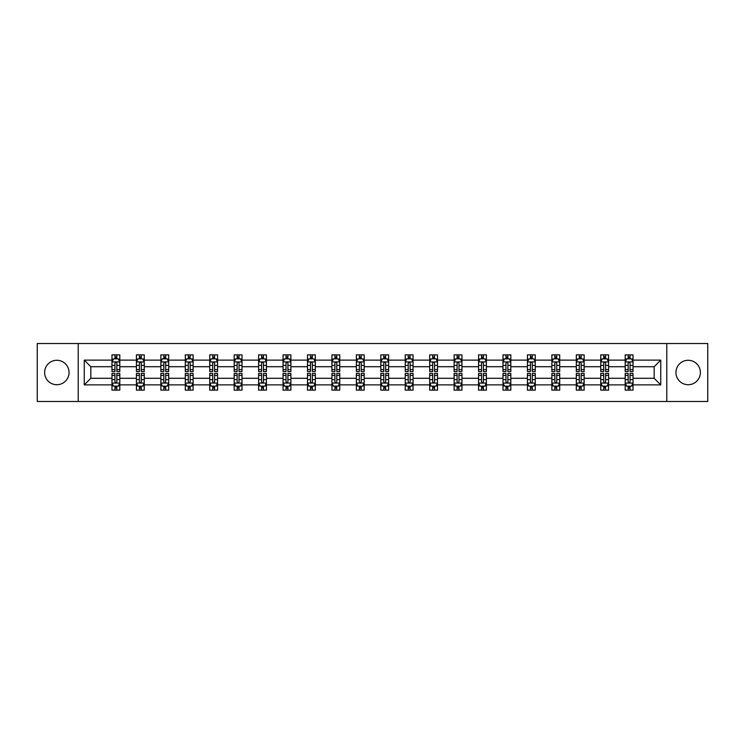 <?xml version="1.0" encoding="UTF-8"?>
<svg xmlns="http://www.w3.org/2000/svg" width="745" height="745" viewBox="0 0 745 745"><rect width="100%" height="100%" fill="white"/><g stroke="black" fill="none" stroke-linecap="round" stroke-linejoin="round"><path stroke-width="1.12" d="M688.166 360.282A12.218 12.218 0 0 0 675.948 372.5A12.218 12.218 0 0 0 688.166 384.718A12.218 12.218 0 0 0 700.384 372.5A12.218 12.218 0 0 0 688.166 360.282M56.834 360.282A12.218 12.218 0 0 0 44.616 372.5A12.218 12.218 0 0 0 56.834 384.718A12.218 12.218 0 0 0 69.052 372.5A12.218 12.218 0 0 0 56.834 360.282M666.784 401.481L707.75 401.481L707.75 343.519L666.784 343.519L666.784 401.481L78.216 401.481L78.216 343.519L37.25 343.519L37.25 401.481L78.216 401.481M633.027 384.876L633.027 378.292L654.175 378.292L660.75 384.876L633.027 384.876L633.027 390.129L630.046 390.129L630.046 386.133M666.784 343.519L78.216 343.519M625.195 384.876L608.581 384.876L608.581 378.292L625.195 378.292L625.195 390.129L633.027 390.129L633.027 385.938L631.555 385.938M608.581 384.876L608.581 390.129L605.611 390.129L605.611 386.133M600.749 384.876L584.145 384.876L584.145 378.292L600.749 378.292L600.749 390.129L608.581 390.129L608.581 385.938L607.11 385.938M584.145 384.876L584.145 390.129L581.165 390.129L581.165 386.133M576.313 384.876L559.709 384.876L559.709 378.292L576.313 378.292L576.313 390.129L584.145 390.129L584.145 385.938L582.674 385.938M559.709 384.876L559.709 390.129L556.729 390.129L556.729 386.133M551.877 384.876L535.273 384.876L535.273 378.292L551.877 378.292L551.877 390.129L559.709 390.129L559.709 385.938L558.238 385.938M535.273 384.876L535.273 390.129L532.293 390.129L532.293 386.133M527.432 384.876L510.828 384.876L510.828 378.292L527.432 378.292L527.432 390.129L535.273 390.129L535.273 385.938L533.793 385.938M510.828 384.876L510.828 390.129L507.857 390.129L507.857 386.133M502.996 384.876L486.392 384.876L486.392 378.292L502.996 378.292L502.996 390.129L510.828 390.129L510.828 385.938L509.357 385.938M486.392 384.876L486.392 390.129L483.412 390.129L483.412 386.133M478.56 384.876L461.956 384.876L461.956 378.292L478.56 378.292L478.56 390.129L486.392 390.129L486.392 385.938L484.921 385.938M461.956 384.876L461.956 390.129L458.976 390.129L458.976 386.133M454.115 384.876L437.511 384.876L437.511 378.292L454.115 378.292L454.115 390.129L461.956 390.129L461.956 385.938L460.475 385.938M437.511 384.876L437.511 390.129L434.54 390.129L434.54 386.133M429.679 384.876L413.075 384.876L413.075 378.292L429.679 378.292L429.679 390.129L437.511 390.129L437.511 385.938L436.039 385.938M413.075 384.876L413.075 390.129L410.095 390.129L410.095 386.133M405.243 384.876L388.639 384.876L388.639 378.292L405.243 378.292L405.243 390.129L413.075 390.129L413.075 385.938L411.603 385.938M388.639 384.876L388.639 390.129L385.659 390.129L385.659 386.133M380.807 384.876L364.193 384.876L364.193 378.292L380.807 378.292L380.807 390.129L388.639 390.129L388.639 385.938L387.167 385.938M364.193 384.876L364.193 390.129L361.223 390.129L361.223 386.133M356.361 384.876L339.757 384.876L339.757 378.292L356.361 378.292L356.361 390.129L364.193 390.129L364.193 385.938L362.722 385.938M339.757 384.876L339.757 390.129L336.777 390.129L336.777 386.133M331.925 384.876L315.321 384.876L315.321 378.292L331.925 378.292L331.925 390.129L339.757 390.129L339.757 385.938L338.286 385.938M315.321 384.876L315.321 390.129L312.341 390.129L312.341 386.133M307.489 384.876L290.885 384.876L290.885 378.292L307.489 378.292L307.489 390.129L315.321 390.129L315.321 385.938L313.85 385.938M290.885 384.876L290.885 390.129L287.905 390.129L287.905 386.133M283.044 384.876L266.44 384.876L266.44 378.292L283.044 378.292L283.044 390.129L290.885 390.129L290.885 385.938L289.405 385.938M266.44 384.876L266.44 390.129L263.469 390.129L263.469 386.133M258.608 384.876L242.004 384.876L242.004 378.292L258.608 378.292L258.608 390.129L266.44 390.129L266.44 385.938L264.969 385.938M242.004 384.876L242.004 390.129L239.024 390.129L239.024 386.133M234.172 384.876L217.568 384.876L217.568 378.292L234.172 378.292L234.172 390.129L242.004 390.129L242.004 385.938L240.533 385.938M217.568 384.876L217.568 390.129L214.588 390.129L214.588 386.133M209.727 384.876L193.123 384.876L193.123 378.292L209.727 378.292L209.727 390.129L217.568 390.129L217.568 385.938L216.087 385.938M193.123 384.876L193.123 390.129L190.152 390.129L190.152 386.133M185.291 384.876L168.687 384.876L168.687 378.292L185.291 378.292L185.291 390.129L193.123 390.129L193.123 385.938L191.651 385.938M168.687 384.876L168.687 390.129L165.707 390.129L165.707 386.133M160.855 384.876L144.251 384.876L144.251 378.292L160.855 378.292L160.855 390.129L168.687 390.129L168.687 385.938L167.215 385.938M144.251 384.876L144.251 390.129L141.271 390.129L141.271 386.133M136.419 384.876L119.805 384.876L119.805 378.292L136.419 378.292L136.419 390.129L144.251 390.129L144.251 385.938L142.779 385.938M119.805 384.876L119.805 390.129L116.835 390.129L116.835 386.133M111.974 384.876L84.25 384.876L84.25 360.124L111.974 360.124L111.974 366.708L90.825 366.708L90.825 378.292L111.974 378.292L111.974 390.129L119.805 390.129L119.805 385.938L118.334 385.938M113.445 359.062L111.974 359.062L111.974 354.871L111.974 360.124M114.954 358.867L114.954 354.871L111.974 354.871L119.805 354.871L119.805 360.124L136.419 360.124L136.419 354.871L144.251 354.871L144.251 360.124L160.855 360.124L160.855 354.871L168.687 354.871L168.687 360.124L185.291 360.124L185.291 354.871L193.123 354.871L193.123 360.124L209.727 360.124L209.727 354.871L217.568 354.871L217.568 360.124L234.172 360.124L234.172 354.871L242.004 354.871L242.004 360.124L258.608 360.124L258.608 354.871L266.44 354.871L266.44 360.124L283.044 360.124L283.044 354.871L290.885 354.871L290.885 360.124L307.489 360.124L307.489 354.871L315.321 354.871L315.321 360.124L331.925 360.124L331.925 354.871L339.757 354.871L339.757 360.124L356.361 360.124L356.361 354.871L364.193 354.871L364.193 360.124L380.807 360.124L380.807 354.871L388.639 354.871L388.639 360.124L405.243 360.124L405.243 354.871L413.075 354.871L413.075 360.124L429.679 360.124L429.679 354.871L437.511 354.871L437.511 360.124L454.115 360.124L454.115 354.871L461.956 354.871L461.956 360.124L478.56 360.124L478.56 354.871L486.392 354.871L486.392 360.124L502.996 360.124L502.996 354.871L510.828 354.871L510.828 360.124L527.432 360.124L527.432 354.871L535.273 354.871L535.273 360.124L551.877 360.124L551.877 354.871L559.709 354.871L559.709 360.124L576.313 360.124L576.313 354.871L584.145 354.871L584.145 360.124L600.749 360.124L600.749 354.871L608.581 354.871L608.581 360.124L625.195 360.124L625.195 354.871L633.027 354.871L633.027 360.124L660.75 360.124L660.75 384.876M625.195 360.124L625.195 366.708L608.581 366.708L608.581 360.124M600.749 360.124L600.749 366.708L584.145 366.708L584.145 360.124M576.313 360.124L576.313 366.708L559.709 366.708L559.709 360.124M551.877 360.124L551.877 366.708L535.273 366.708L535.273 360.124M527.432 360.124L527.432 366.708L510.828 366.708L510.828 360.124M502.996 360.124L502.996 366.708L486.392 366.708L486.392 360.124M478.56 360.124L478.56 366.708L461.956 366.708L461.956 360.124M454.115 360.124L454.115 366.708L437.511 366.708L437.511 360.124M429.679 360.124L429.679 366.708L413.075 366.708L413.075 360.124M405.243 360.124L405.243 366.708L388.639 366.708L388.639 360.124M380.807 360.124L380.807 366.708L364.193 366.708L364.193 360.124M356.361 360.124L356.361 366.708L339.757 366.708L339.757 360.124M331.925 360.124L331.925 366.708L315.321 366.708L315.321 360.124M307.489 360.124L307.489 366.708L290.885 366.708L290.885 360.124M283.044 360.124L283.044 366.708L266.44 366.708L266.44 360.124M258.608 360.124L258.608 366.708L242.004 366.708L242.004 360.124M234.172 360.124L234.172 366.708L217.568 366.708L217.568 360.124M209.727 360.124L209.727 366.708L193.123 366.708L193.123 360.124M185.291 360.124L185.291 366.708L168.687 366.708L168.687 360.124M160.855 360.124L160.855 366.708L144.251 366.708L144.251 360.124M136.419 360.124L136.419 366.708L119.805 366.708L119.805 360.124M84.25 360.124L90.825 366.708M654.175 378.292L654.175 366.708L633.027 366.708L633.027 360.124M628.165 358.792L630.046 358.792M603.729 358.792L605.611 358.792M579.293 358.792L581.165 358.792M554.848 358.792L556.729 358.792M530.412 358.792L532.293 358.792M505.976 358.792L507.857 358.792M481.531 358.792L483.412 358.792M457.095 358.792L458.976 358.792M432.659 358.792L434.54 358.792M408.223 358.792L410.095 358.792M383.777 358.792L385.659 358.792M359.341 358.792L361.223 358.792M334.905 358.792L336.777 358.792M310.46 358.792L312.341 358.792M286.024 358.792L287.905 358.792M261.588 358.792L263.469 358.792M237.143 358.792L239.024 358.792M212.707 358.792L214.588 358.792M188.271 358.792L190.152 358.792M163.835 358.792L165.707 358.792M139.389 358.792L141.271 358.792M114.954 358.792L116.835 358.792M114.954 386.208L116.835 386.208M139.389 386.208L141.271 386.208M163.835 386.208L165.707 386.208M188.271 386.208L190.152 386.208M212.707 386.208L214.588 386.208M237.143 386.208L239.024 386.208M261.588 386.208L263.469 386.208M286.024 386.208L287.905 386.208M310.46 386.208L312.341 386.208M334.905 386.208L336.777 386.208M359.341 386.208L361.223 386.208M383.777 386.208L385.659 386.208M408.223 386.208L410.095 386.208M432.659 386.208L434.54 386.208M457.095 386.208L458.976 386.208M481.531 386.208L483.412 386.208M505.976 386.208L507.857 386.208M530.412 386.208L532.293 386.208M554.848 386.208L556.729 386.208M579.293 386.208L581.165 386.208M603.729 386.208L605.611 386.208M628.165 386.208L630.046 386.208M90.825 378.292L84.25 384.876M660.75 360.124L654.175 366.708M116.835 356.911L114.954 356.911M111.974 369.594L111.974 371.559L114.954 371.559L114.954 369.594L111.974 369.594L111.974 366.708M119.805 366.708L119.805 371.559L116.835 371.559L116.835 363.178C116.211 361.968 115.577 361.968 114.954 363.178L114.954 369.594M118.334 359.062L119.805 359.062L119.805 354.871L116.835 354.871L116.835 358.867M119.805 362.005L118.241 358.867L113.547 358.867L111.974 362.005M114.954 388.089L116.835 388.089M119.805 375.406L119.805 373.441L116.835 373.441L116.835 375.406L119.805 375.406L119.805 378.292M111.974 378.292L111.974 373.441L114.954 373.441L114.954 381.822C115.577 383.032 116.201 383.032 116.835 381.822L116.835 375.406M113.445 385.938L111.974 385.938L111.974 390.129L114.954 390.129L114.954 386.133M111.974 382.995L113.547 386.133L118.241 386.133L119.805 382.995M141.271 356.911L139.389 356.911M137.89 359.062L136.419 359.062L136.419 354.871L139.389 354.871L139.389 358.867M136.419 369.594L136.419 371.559L139.389 371.559L139.389 369.594L136.419 369.594L136.419 366.708M144.251 366.708L144.251 371.559L141.271 371.559L141.271 363.178C140.647 361.968 140.023 361.968 139.389 363.178L139.389 369.594M142.779 359.062L144.251 359.062L144.251 354.871L141.271 354.871L141.271 358.867M144.251 362.005L142.677 358.867L137.983 358.867L136.419 362.005M165.707 356.911L163.835 356.911M162.326 359.062L160.855 359.062L160.855 354.871L163.835 354.871L163.835 358.867M160.855 369.594L160.855 371.559L163.835 371.559L163.835 369.594L160.855 369.594L160.855 366.708M168.687 366.708L168.687 371.559L165.707 371.559L165.707 363.178C165.083 361.968 164.459 361.968 163.835 363.178L163.835 369.594M167.215 359.062L168.687 359.062L168.687 354.871L165.707 354.871L165.707 358.867M168.687 362.005L167.122 358.867L162.419 358.867L160.855 362.005M139.389 388.089L141.271 388.089M144.251 375.406L144.251 373.441L141.271 373.441L141.271 375.406L144.251 375.406L144.251 378.292M136.419 378.292L136.419 373.441L139.389 373.441L139.389 381.822C140.013 383.032 140.647 383.032 141.271 381.822L141.271 375.406M137.89 385.938L136.419 385.938L136.419 390.129L139.389 390.129L139.389 386.133M136.419 382.995L137.983 386.133L142.677 386.133L144.251 382.995M163.835 388.089L165.707 388.089M168.687 375.406L168.687 373.441L165.707 373.441L165.707 375.406L168.687 375.406L168.687 378.292M160.855 378.292L160.855 373.441L163.835 373.441L163.835 381.822C164.459 383.032 165.083 383.032 165.707 381.822L165.707 375.406M162.326 385.938L160.855 385.938L160.855 390.129L163.835 390.129L163.835 386.133M160.855 382.995L162.419 386.133L167.122 386.133L168.687 382.995M190.152 356.911L188.271 356.911M186.762 359.062L185.291 359.062L185.291 354.871L188.271 354.871L188.271 358.867M185.291 369.594L185.291 371.559L188.271 371.559L188.271 369.594L185.291 369.594L185.291 366.708M193.123 366.708L193.123 371.559L190.152 371.559L190.152 363.178C189.519 361.968 188.895 361.968 188.271 363.178L188.271 369.594M191.651 359.062L193.123 359.062L193.123 354.871L190.152 354.871L190.152 358.867M193.123 362.005L191.558 358.867L186.855 358.867L185.291 362.005M188.271 388.089L190.152 388.089M193.123 375.406L193.123 373.441L190.152 373.441L190.152 375.406L193.123 375.406L193.123 378.292M185.291 378.292L185.291 373.441L188.271 373.441L188.271 381.822C188.895 383.032 189.519 383.032 190.152 381.822L190.152 375.406M186.762 385.938L185.291 385.938L185.291 390.129L188.271 390.129L188.271 386.133M185.291 382.995L186.855 386.133L191.558 386.133L193.123 382.995M214.588 356.911L212.707 356.911M211.208 359.062L209.727 359.062L209.727 354.871L212.707 354.871L212.707 358.867M209.727 369.594L209.727 371.559L212.707 371.559L212.707 369.594L209.727 369.594L209.727 366.708M217.568 366.708L217.568 371.559L214.588 371.559L214.588 363.178C213.964 361.968 213.34 361.968 212.707 363.178L212.707 369.594M216.087 359.062L217.568 359.062L217.568 354.871L214.588 354.871L214.588 358.867M217.568 362.005L215.994 358.867L211.301 358.867L209.727 362.005M212.707 388.089L214.588 388.089M217.568 375.406L217.568 373.441L214.588 373.441L214.588 375.406L217.568 375.406L217.568 378.292M209.727 378.292L209.727 373.441L212.707 373.441L212.707 381.822C213.331 383.032 213.964 383.032 214.588 381.822L214.588 375.406M211.208 385.938L209.727 385.938L209.727 390.129L212.707 390.129L212.707 386.133M209.727 382.995L211.301 386.133L215.994 386.133L217.568 382.995M239.024 356.911L237.143 356.911M235.643 359.062L234.172 359.062L234.172 354.871L237.143 354.871L237.143 358.867M234.172 369.594L234.172 371.559L237.143 371.559L237.143 369.594L234.172 369.594L234.172 366.708M242.004 366.708L242.004 371.559L239.024 371.559L239.024 363.178C238.4 361.968 237.776 361.968 237.143 363.178L237.143 369.594M240.533 359.062L242.004 359.062L242.004 354.871L239.024 354.871L239.024 358.867M242.004 362.005L240.439 358.867L235.737 358.867L234.172 362.005M237.143 388.089L239.024 388.089M242.004 375.406L242.004 373.441L239.024 373.441L239.024 375.406L242.004 375.406L242.004 378.292M234.172 378.292L234.172 373.441L237.143 373.441L237.143 381.822C237.776 383.032 238.4 383.032 239.024 381.822L239.024 375.406M235.643 385.938L234.172 385.938L234.172 390.129L237.143 390.129L237.143 386.133M234.172 382.995L235.737 386.133L240.439 386.133L242.004 382.995M263.469 356.911L261.588 356.911M260.079 359.062L258.608 359.062L258.608 354.871L261.588 354.871L261.588 358.867M258.608 369.594L258.608 371.559L261.588 371.559L261.588 369.594L258.608 369.594L258.608 366.708M266.44 366.708L266.44 371.559L263.469 371.559L263.469 363.178C262.836 361.968 262.212 361.968 261.588 363.178L261.588 369.594M264.969 359.062L266.44 359.062L266.44 354.871L263.469 354.871L263.469 358.867M266.44 362.005L264.875 358.867L260.173 358.867L258.608 362.005M261.588 388.089L263.469 388.089M266.44 375.406L266.44 373.441L263.469 373.441L263.469 375.406L266.44 375.406L266.44 378.292M258.608 378.292L258.608 373.441L261.588 373.441L261.588 381.822C262.212 383.032 262.836 383.032 263.469 381.822L263.469 375.406M260.079 385.938L258.608 385.938L258.608 390.129L261.588 390.129L261.588 386.133M258.608 382.995L260.173 386.133L264.875 386.133L266.44 382.995M287.905 356.911L286.024 356.911M284.525 359.062L283.044 359.062L283.044 354.871L286.024 354.871L286.024 358.867M283.044 369.594L283.044 371.559L286.024 371.559L286.024 369.594L283.044 369.594L283.044 366.708M290.885 366.708L290.885 371.559L287.905 371.559L287.905 363.178C287.281 361.968 286.648 361.968 286.024 363.178L286.024 369.594M289.405 359.062L290.885 359.062L290.885 354.871L287.905 354.871L287.905 358.867M290.885 362.005L289.311 358.867L284.618 358.867L283.044 362.005M286.024 388.089L287.905 388.089M290.885 375.406L290.885 373.441L287.905 373.441L287.905 375.406L290.885 375.406L290.885 378.292M283.044 378.292L283.044 373.441L286.024 373.441L286.024 381.822C286.648 383.032 287.281 383.032 287.905 381.822L287.905 375.406M284.525 385.938L283.044 385.938L283.044 390.129L286.024 390.129L286.024 386.133M283.044 382.995L284.618 386.133L289.311 386.133L290.885 382.995M312.341 356.911L310.46 356.911M308.961 359.062L307.489 359.062L307.489 354.871L310.46 354.871L310.46 358.867M307.489 369.594L307.489 371.559L310.46 371.559L310.46 369.594L307.489 369.594L307.489 366.708M315.321 366.708L315.321 371.559L312.341 371.559L312.341 363.178C311.717 361.968 311.093 361.968 310.46 363.178L310.46 369.594M313.85 359.062L315.321 359.062L315.321 354.871L312.341 354.871L312.341 358.867M315.321 362.005L313.757 358.867L309.054 358.867L307.489 362.005M310.46 388.089L312.341 388.089M315.321 375.406L315.321 373.441L312.341 373.441L312.341 375.406L315.321 375.406L315.321 378.292M307.489 378.292L307.489 373.441L310.46 373.441L310.46 381.822C311.093 383.032 311.717 383.032 312.341 381.822L312.341 375.406M308.961 385.938L307.489 385.938L307.489 390.129L310.46 390.129L310.46 386.133M307.489 382.995L309.054 386.133L313.757 386.133L315.321 382.995M336.777 356.911L334.905 356.911M333.397 359.062L331.925 359.062L331.925 354.871L334.905 354.871L334.905 358.867M331.925 369.594L331.925 371.559L334.905 371.559L334.905 369.594L331.925 369.594L331.925 366.708M339.757 366.708L339.757 371.559L336.777 371.559L336.777 363.178C336.153 361.968 335.529 361.968 334.905 363.178L334.905 369.594M338.286 359.062L339.757 359.062L339.757 354.871L336.777 354.871L336.777 358.867M339.757 362.005L338.193 358.867L333.49 358.867L331.925 362.005M361.223 356.911L359.341 356.911M357.833 359.062L356.361 359.062L356.361 354.871L359.341 354.871L359.341 358.867M356.361 369.594L356.361 371.559L359.341 371.559L359.341 369.594L356.361 369.594L356.361 366.708M364.193 366.708L364.193 371.559L361.223 371.559L361.223 363.178C360.599 361.968 359.965 361.968 359.341 363.178L359.341 369.594M362.722 359.062L364.193 359.062L364.193 354.871L361.223 354.871L361.223 358.867M364.193 362.005L362.629 358.867L357.935 358.867L356.361 362.005M385.659 356.911L383.777 356.911M382.278 359.062L380.807 359.062L380.807 354.871L383.777 354.871L383.777 358.867M380.807 369.594L380.807 371.559L383.777 371.559L383.777 369.594L380.807 369.594L380.807 366.708M388.639 366.708L388.639 371.559L385.659 371.559L385.659 363.178C385.035 361.968 384.411 361.968 383.777 363.178L383.777 369.594M387.167 359.062L388.639 359.062L388.639 354.871L385.659 354.871L385.659 358.867M388.639 362.005L387.065 358.867L382.371 358.867L380.807 362.005M410.095 356.911L408.223 356.911M406.714 359.062L405.243 359.062L405.243 354.871L408.223 354.871L408.223 358.867M405.243 369.594L405.243 371.559L408.223 371.559L408.223 369.594L405.243 369.594L405.243 366.708M413.075 366.708L413.075 371.559L410.095 371.559L410.095 363.178C409.471 361.968 408.847 361.968 408.223 363.178L408.223 369.594M411.603 359.062L413.075 359.062L413.075 354.871L410.095 354.871L410.095 358.867M413.075 362.005L411.51 358.867L406.807 358.867L405.243 362.005M434.54 356.911L432.659 356.911M431.15 359.062L429.679 359.062L429.679 354.871L432.659 354.871L432.659 358.867M429.679 369.594L429.679 371.559L432.659 371.559L432.659 369.594L429.679 369.594L429.679 366.708M437.511 366.708L437.511 371.559L434.54 371.559L434.54 363.178C433.907 361.968 433.283 361.968 432.659 363.178L432.659 369.594M436.039 359.062L437.511 359.062L437.511 354.871L434.54 354.871L434.54 358.867M437.511 362.005L435.946 358.867L431.243 358.867L429.679 362.005M458.976 356.911L457.095 356.911M455.595 359.062L454.115 359.062L454.115 354.871L457.095 354.871L457.095 358.867M454.115 369.594L454.115 371.559L457.095 371.559L457.095 369.594L454.115 369.594L454.115 366.708M461.956 366.708L461.956 371.559L458.976 371.559L458.976 363.178C458.352 361.968 457.719 361.968 457.095 363.178L457.095 369.594M460.475 359.062L461.956 359.062L461.956 354.871L458.976 354.871L458.976 358.867M461.956 362.005L460.382 358.867L455.689 358.867L454.115 362.005M483.412 356.911L481.531 356.911M480.031 359.062L478.56 359.062L478.56 354.871L481.531 354.871L481.531 358.867M478.56 369.594L478.56 371.559L481.531 371.559L481.531 369.594L478.56 369.594L478.56 366.708M486.392 366.708L486.392 371.559L483.412 371.559L483.412 363.178C482.788 361.968 482.164 361.968 481.531 363.178L481.531 369.594M484.921 359.062L486.392 359.062L486.392 354.871L483.412 354.871L483.412 358.867M486.392 362.005L484.827 358.867L480.125 358.867L478.56 362.005M507.857 356.911L505.976 356.911M504.467 359.062L502.996 359.062L502.996 354.871L505.976 354.871L505.976 358.867M502.996 369.594L502.996 371.559L505.976 371.559L505.976 369.594L502.996 369.594L502.996 366.708M510.828 366.708L510.828 371.559L507.857 371.559L507.857 363.178C507.224 361.968 506.6 361.968 505.976 363.178L505.976 369.594M509.357 359.062L510.828 359.062L510.828 354.871L507.857 354.871L507.857 358.867M510.828 362.005L509.263 358.867L504.561 358.867L502.996 362.005M532.293 356.911L530.412 356.911M528.913 359.062L527.432 359.062L527.432 354.871L530.412 354.871L530.412 358.867M527.432 369.594L527.432 371.559L530.412 371.559L530.412 369.594L527.432 369.594L527.432 366.708M535.273 366.708L535.273 371.559L532.293 371.559L532.293 363.178C531.669 361.968 531.036 361.968 530.412 363.178L530.412 369.594M533.793 359.062L535.273 359.062L535.273 354.871L532.293 354.871L532.293 358.867M535.273 362.005L533.699 358.867L529.006 358.867L527.432 362.005M556.729 356.911L554.848 356.911M553.349 359.062L551.877 359.062L551.877 354.871L554.848 354.871L554.848 358.867M551.877 369.594L551.877 371.559L554.848 371.559L554.848 369.594L551.877 369.594L551.877 366.708M559.709 366.708L559.709 371.559L556.729 371.559L556.729 363.178C556.105 361.968 555.481 361.968 554.848 363.178L554.848 369.594M558.238 359.062L559.709 359.062L559.709 354.871L556.729 354.871L556.729 358.867M559.709 362.005L558.145 358.867L553.442 358.867L551.877 362.005M334.905 388.089L336.777 388.089M339.757 375.406L339.757 373.441L336.777 373.441L336.777 375.406L339.757 375.406L339.757 378.292M331.925 378.292L331.925 373.441L334.905 373.441L334.905 381.822C335.529 383.032 336.153 383.032 336.777 381.822L336.777 375.406M333.397 385.938L331.925 385.938L331.925 390.129L334.905 390.129L334.905 386.133M331.925 382.995L333.49 386.133L338.193 386.133L339.757 382.995M359.341 388.089L361.223 388.089M364.193 375.406L364.193 373.441L361.223 373.441L361.223 375.406L364.193 375.406L364.193 378.292M356.361 378.292L356.361 373.441L359.341 373.441L359.341 381.822C359.965 383.032 360.589 383.032 361.223 381.822L361.223 375.406M357.833 385.938L356.361 385.938L356.361 390.129L359.341 390.129L359.341 386.133M356.361 382.995L357.935 386.133L362.629 386.133L364.193 382.995M383.777 388.089L385.659 388.089M388.639 375.406L388.639 373.441L385.659 373.441L385.659 375.406L388.639 375.406L388.639 378.292M380.807 378.292L380.807 373.441L383.777 373.441L383.777 381.822C384.401 383.032 385.035 383.032 385.659 381.822L385.659 375.406M382.278 385.938L380.807 385.938L380.807 390.129L383.777 390.129L383.777 386.133M380.807 382.995L382.371 386.133L387.065 386.133L388.639 382.995M408.223 388.089L410.095 388.089M413.075 375.406L413.075 373.441L410.095 373.441L410.095 375.406L413.075 375.406L413.075 378.292M405.243 378.292L405.243 373.441L408.223 373.441L408.223 381.822C408.847 383.032 409.471 383.032 410.095 381.822L410.095 375.406M406.714 385.938L405.243 385.938L405.243 390.129L408.223 390.129L408.223 386.133M405.243 382.995L406.807 386.133L411.51 386.133L413.075 382.995M432.659 388.089L434.54 388.089M437.511 375.406L437.511 373.441L434.54 373.441L434.54 375.406L437.511 375.406L437.511 378.292M429.679 378.292L429.679 373.441L432.659 373.441L432.659 381.822C433.283 383.032 433.907 383.032 434.54 381.822L434.54 375.406M431.15 385.938L429.679 385.938L429.679 390.129L432.659 390.129L432.659 386.133M429.679 382.995L431.243 386.133L435.946 386.133L437.511 382.995M457.095 388.089L458.976 388.089M461.956 375.406L461.956 373.441L458.976 373.441L458.976 375.406L461.956 375.406L461.956 378.292M454.115 378.292L454.115 373.441L457.095 373.441L457.095 381.822C457.719 383.032 458.352 383.032 458.976 381.822L458.976 375.406M455.595 385.938L454.115 385.938L454.115 390.129L457.095 390.129L457.095 386.133M454.115 382.995L455.689 386.133L460.382 386.133L461.956 382.995M481.531 388.089L483.412 388.089M486.392 375.406L486.392 373.441L483.412 373.441L483.412 375.406L486.392 375.406L486.392 378.292M478.56 378.292L478.56 373.441L481.531 373.441L481.531 381.822C482.164 383.032 482.788 383.032 483.412 381.822L483.412 375.406M480.031 385.938L478.56 385.938L478.56 390.129L481.531 390.129L481.531 386.133M478.56 382.995L480.125 386.133L484.827 386.133L486.392 382.995M505.976 388.089L507.857 388.089M510.828 375.406L510.828 373.441L507.857 373.441L507.857 375.406L510.828 375.406L510.828 378.292M502.996 378.292L502.996 373.441L505.976 373.441L505.976 381.822C506.6 383.032 507.224 383.032 507.857 381.822L507.857 375.406M504.467 385.938L502.996 385.938L502.996 390.129L505.976 390.129L505.976 386.133M502.996 382.995L504.561 386.133L509.263 386.133L510.828 382.995M530.412 388.089L532.293 388.089M535.273 375.406L535.273 373.441L532.293 373.441L532.293 375.406L535.273 375.406L535.273 378.292M527.432 378.292L527.432 373.441L530.412 373.441L530.412 381.822C531.036 383.032 531.66 383.032 532.293 381.822L532.293 375.406M528.913 385.938L527.432 385.938L527.432 390.129L530.412 390.129L530.412 386.133M527.432 382.995L529.006 386.133L533.699 386.133L535.273 382.995M554.848 388.089L556.729 388.089M559.709 375.406L559.709 373.441L556.729 373.441L556.729 375.406L559.709 375.406L559.709 378.292M551.877 378.292L551.877 373.441L554.848 373.441L554.848 381.822C555.481 383.032 556.105 383.032 556.729 381.822L556.729 375.406M553.349 385.938L551.877 385.938L551.877 390.129L554.848 390.129L554.848 386.133M551.877 382.995L553.442 386.133L558.145 386.133L559.709 382.995M581.165 356.911L579.293 356.911M577.785 359.062L576.313 359.062L576.313 354.871L579.293 354.871L579.293 358.867M576.313 369.594L576.313 371.559L579.293 371.559L579.293 369.594L576.313 369.594L576.313 366.708M584.145 366.708L584.145 371.559L581.165 371.559L581.165 363.178C580.541 361.968 579.917 361.968 579.293 363.178L579.293 369.594M582.674 359.062L584.145 359.062L584.145 354.871L581.165 354.871L581.165 358.867M584.145 362.005L582.581 358.867L577.878 358.867L576.313 362.005M579.293 388.089L581.165 388.089M584.145 375.406L584.145 373.441L581.165 373.441L581.165 375.406L584.145 375.406L584.145 378.292M576.313 378.292L576.313 373.441L579.293 373.441L579.293 381.822C579.917 383.032 580.541 383.032 581.165 381.822L581.165 375.406M577.785 385.938L576.313 385.938L576.313 390.129L579.293 390.129L579.293 386.133M576.313 382.995L577.878 386.133L582.581 386.133L584.145 382.995M605.611 356.911L603.729 356.911M602.221 359.062L600.749 359.062L600.749 354.871L603.729 354.871L603.729 358.867M600.749 369.594L600.749 371.559L603.729 371.559L603.729 369.594L600.749 369.594L600.749 366.708M608.581 366.708L608.581 371.559L605.611 371.559L605.611 363.178C604.987 361.968 604.353 361.968 603.729 363.178L603.729 369.594M607.11 359.062L608.581 359.062L608.581 354.871L605.611 354.871L605.611 358.867M608.581 362.005L607.017 358.867L602.323 358.867L600.749 362.005M603.729 388.089L605.611 388.089M608.581 375.406L608.581 373.441L605.611 373.441L605.611 375.406L608.581 375.406L608.581 378.292M600.749 378.292L600.749 373.441L603.729 373.441L603.729 381.822C604.353 383.032 604.977 383.032 605.611 381.822L605.611 375.406M602.221 385.938L600.749 385.938L600.749 390.129L603.729 390.129L603.729 386.133M600.749 382.995L602.323 386.133L607.017 386.133L608.581 382.995M630.046 356.911L628.165 356.911M626.666 359.062L625.195 359.062L625.195 354.871L628.165 354.871L628.165 358.867M625.195 369.594L625.195 371.559L628.165 371.559L628.165 369.594L625.195 369.594L625.195 366.708M633.027 366.708L633.027 371.559L630.046 371.559L630.046 363.178C629.423 361.968 628.799 361.968 628.165 363.178L628.165 369.594M631.555 359.062L633.027 359.062L633.027 354.871L630.046 354.871L630.046 358.867M633.027 362.005L631.453 358.867L626.759 358.867L625.195 362.005M628.165 388.089L630.046 388.089M633.027 375.406L633.027 373.441L630.046 373.441L630.046 375.406L633.027 375.406L633.027 378.292M625.195 378.292L625.195 373.441L628.165 373.441L628.165 381.822C628.789 383.032 629.423 383.032 630.046 381.822L630.046 375.406M626.666 385.938L625.195 385.938L625.195 390.129L628.165 390.129L628.165 386.133M625.195 382.995L626.759 386.133L631.453 386.133L633.027 382.995M119.768 361.921L112.02 361.921M119.805 369.594L116.835 369.594M114.954 365.395L111.974 365.395M119.805 365.395L116.835 365.395M116.835 357.907L114.954 357.907M112.02 383.079L119.768 383.079M111.974 375.406L114.954 375.406M116.835 379.605L119.805 379.605M111.974 379.605L114.954 379.605M114.954 387.093L116.835 387.093M144.213 361.921L136.456 361.921M144.251 369.594L141.271 369.594M139.389 365.395L136.419 365.395M144.251 365.395L141.271 365.395M141.271 357.907L139.389 357.907M168.649 361.921L160.892 361.921M168.687 369.594L165.707 369.594M163.835 365.395L160.855 365.395M168.687 365.395L165.707 365.395M165.707 357.907L163.835 357.907M136.456 383.079L144.213 383.079M136.419 375.406L139.389 375.406M141.271 379.605L144.251 379.605M136.419 379.605L139.389 379.605M139.389 387.093L141.271 387.093M160.892 383.079L168.649 383.079M160.855 375.406L163.835 375.406M165.707 379.605L168.687 379.605M160.855 379.605L163.835 379.605M163.835 387.093L165.707 387.093M193.085 361.921L185.328 361.921M193.123 369.594L190.152 369.594M188.271 365.395L185.291 365.395M193.123 365.395L190.152 365.395M190.152 357.907L188.271 357.907M185.328 383.079L193.085 383.079M185.291 375.406L188.271 375.406M190.152 379.605L193.123 379.605M185.291 379.605L188.271 379.605M188.271 387.093L190.152 387.093M217.521 361.921L209.773 361.921M217.568 369.594L214.588 369.594M212.707 365.395L209.727 365.395M217.568 365.395L214.588 365.395M214.588 357.907L212.707 357.907M209.773 383.079L217.521 383.079M209.727 375.406L212.707 375.406M214.588 379.605L217.568 379.605M209.727 379.605L212.707 379.605M212.707 387.093L214.588 387.093M241.967 361.921L234.209 361.921M242.004 369.594L239.024 369.594M237.143 365.395L234.172 365.395M242.004 365.395L239.024 365.395M239.024 357.907L237.143 357.907M234.209 383.079L241.967 383.079M234.172 375.406L237.143 375.406M239.024 379.605L242.004 379.605M234.172 379.605L237.143 379.605M237.143 387.093L239.024 387.093M266.403 361.921L258.645 361.921M266.44 369.594L263.469 369.594M261.588 365.395L258.608 365.395M266.44 365.395L263.469 365.395M263.469 357.907L261.588 357.907M258.645 383.079L266.403 383.079M258.608 375.406L261.588 375.406M263.469 379.605L266.44 379.605M258.608 379.605L261.588 379.605M261.588 387.093L263.469 387.093M290.839 361.921L283.091 361.921M290.885 369.594L287.905 369.594M286.024 365.395L283.044 365.395M290.885 365.395L287.905 365.395M287.905 357.907L286.024 357.907M283.091 383.079L290.839 383.079M283.044 375.406L286.024 375.406M287.905 379.605L290.885 379.605M283.044 379.605L286.024 379.605M286.024 387.093L287.905 387.093M315.284 361.921L307.527 361.921M315.321 369.594L312.341 369.594M310.46 365.395L307.489 365.395M315.321 365.395L312.341 365.395M312.341 357.907L310.46 357.907M307.527 383.079L315.284 383.079M307.489 375.406L310.46 375.406M312.341 379.605L315.321 379.605M307.489 379.605L310.46 379.605M310.46 387.093L312.341 387.093M339.72 361.921L331.963 361.921M339.757 369.594L336.777 369.594M334.905 365.395L331.925 365.395M339.757 365.395L336.777 365.395M336.777 357.907L334.905 357.907M364.156 361.921L356.399 361.921M364.193 369.594L361.223 369.594M359.341 365.395L356.361 365.395M364.193 365.395L361.223 365.395M361.223 357.907L359.341 357.907M388.601 361.921L380.844 361.921M388.639 369.594L385.659 369.594M383.777 365.395L380.807 365.395M388.639 365.395L385.659 365.395M385.659 357.907L383.777 357.907M413.037 361.921L405.28 361.921M413.075 369.594L410.095 369.594M408.223 365.395L405.243 365.395M413.075 365.395L410.095 365.395M410.095 357.907L408.223 357.907M437.473 361.921L429.716 361.921M437.511 369.594L434.54 369.594M432.659 365.395L429.679 365.395M437.511 365.395L434.54 365.395M434.54 357.907L432.659 357.907M461.909 361.921L454.161 361.921M461.956 369.594L458.976 369.594M457.095 365.395L454.115 365.395M461.956 365.395L458.976 365.395M458.976 357.907L457.095 357.907M486.355 361.921L478.597 361.921M486.392 369.594L483.412 369.594M481.531 365.395L478.56 365.395M486.392 365.395L483.412 365.395M483.412 357.907L481.531 357.907M510.791 361.921L503.033 361.921M510.828 369.594L507.857 369.594M505.976 365.395L502.996 365.395M510.828 365.395L507.857 365.395M507.857 357.907L505.976 357.907M535.227 361.921L527.479 361.921M535.273 369.594L532.293 369.594M530.412 365.395L527.432 365.395M535.273 365.395L532.293 365.395M532.293 357.907L530.412 357.907M559.672 361.921L551.915 361.921M559.709 369.594L556.729 369.594M554.848 365.395L551.877 365.395M559.709 365.395L556.729 365.395M556.729 357.907L554.848 357.907M331.963 383.079L339.72 383.079M331.925 375.406L334.905 375.406M336.777 379.605L339.757 379.605M331.925 379.605L334.905 379.605M334.905 387.093L336.777 387.093M356.399 383.079L364.156 383.079M356.361 375.406L359.341 375.406M361.223 379.605L364.193 379.605M356.361 379.605L359.341 379.605M359.341 387.093L361.223 387.093M380.844 383.079L388.601 383.079M380.807 375.406L383.777 375.406M385.659 379.605L388.639 379.605M380.807 379.605L383.777 379.605M383.777 387.093L385.659 387.093M405.28 383.079L413.037 383.079M405.243 375.406L408.223 375.406M410.095 379.605L413.075 379.605M405.243 379.605L408.223 379.605M408.223 387.093L410.095 387.093M429.716 383.079L437.473 383.079M429.679 375.406L432.659 375.406M434.54 379.605L437.511 379.605M429.679 379.605L432.659 379.605M432.659 387.093L434.54 387.093M454.161 383.079L461.909 383.079M454.115 375.406L457.095 375.406M458.976 379.605L461.956 379.605M454.115 379.605L457.095 379.605M457.095 387.093L458.976 387.093M478.597 383.079L486.355 383.079M478.56 375.406L481.531 375.406M483.412 379.605L486.392 379.605M478.56 379.605L481.531 379.605M481.531 387.093L483.412 387.093M503.033 383.079L510.791 383.079M502.996 375.406L505.976 375.406M507.857 379.605L510.828 379.605M502.996 379.605L505.976 379.605M505.976 387.093L507.857 387.093M527.479 383.079L535.227 383.079M527.432 375.406L530.412 375.406M532.293 379.605L535.273 379.605M527.432 379.605L530.412 379.605M530.412 387.093L532.293 387.093M551.915 383.079L559.672 383.079M551.877 375.406L554.848 375.406M556.729 379.605L559.709 379.605M551.877 379.605L554.848 379.605M554.848 387.093L556.729 387.093M584.108 361.921L576.351 361.921M584.145 369.594L581.165 369.594M579.293 365.395L576.313 365.395M584.145 365.395L581.165 365.395M581.165 357.907L579.293 357.907M576.351 383.079L584.108 383.079M576.313 375.406L579.293 375.406M581.165 379.605L584.145 379.605M576.313 379.605L579.293 379.605M579.293 387.093L581.165 387.093M608.544 361.921L600.787 361.921M608.581 369.594L605.611 369.594M603.729 365.395L600.749 365.395M608.581 365.395L605.611 365.395M605.611 357.907L603.729 357.907M600.787 383.079L608.544 383.079M600.749 375.406L603.729 375.406M605.611 379.605L608.581 379.605M600.749 379.605L603.729 379.605M603.729 387.093L605.611 387.093M632.98 361.921L625.232 361.921M633.027 369.594L630.046 369.594M628.165 365.395L625.195 365.395M633.027 365.395L630.046 365.395M630.046 357.907L628.165 357.907M625.232 383.079L632.98 383.079M625.195 375.406L628.165 375.406M630.046 379.605L633.027 379.605M625.195 379.605L628.165 379.605M628.165 387.093L630.046 387.093"/></g></svg>
